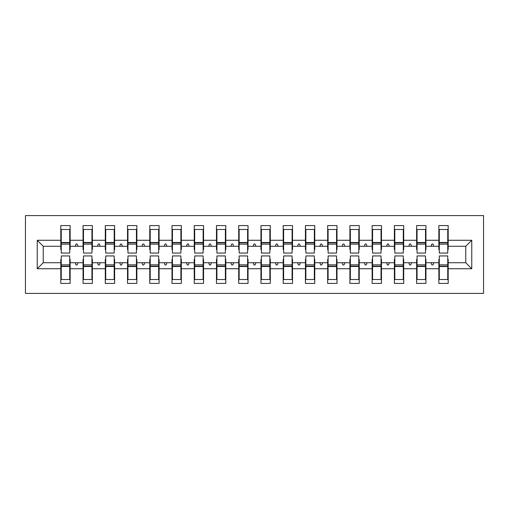 <?xml version="1.0" encoding="UTF-8"?>
<svg xmlns="http://www.w3.org/2000/svg" width="509" height="509" viewBox="0 0 509 509"><rect width="100%" height="100%" fill="white"/><g stroke="black" fill="none" stroke-linecap="round" stroke-linejoin="round"><path stroke-width="0.76" d="M25.45 293.419L483.55 293.419L483.55 215.581L25.45 215.581L25.45 293.419M439.299 259.393L438.853 259.393L438.853 262.727L425.957 262.727L425.957 259.393L425.511 259.393M471.767 268.733L465.76 262.727L465.76 246.273L471.767 240.267L471.767 268.733L448.194 268.733L448.194 283.411L438.853 283.411L438.853 262.727M465.76 246.273L448.194 246.273L448.194 225.589L438.853 225.589L438.853 240.267L425.957 240.267L425.957 249.607L425.511 249.607M439.299 249.607L438.853 249.607L438.853 240.267M417.062 259.393L416.616 259.393L416.616 262.727L403.713 262.727L403.713 259.393L403.274 259.393M438.853 268.733L425.957 268.733L425.957 283.411L416.616 283.411L416.616 262.727M425.957 240.267L425.957 225.589L416.616 225.589L416.616 240.267L403.713 240.267L403.713 249.607L403.274 249.607M417.062 249.607L416.616 249.607L416.616 240.267M394.819 259.393L394.373 259.393L394.373 262.727L381.476 262.727L381.476 259.393L381.031 259.393M416.616 268.733L403.713 268.733L403.713 283.411L394.373 283.411L394.373 262.727M403.713 240.267L403.713 225.589L394.373 225.589L394.373 240.267L381.476 240.267L381.476 249.607L381.031 249.607M394.819 249.607L394.373 249.607L394.373 240.267M372.582 259.393L372.136 259.393L372.136 262.727L359.239 262.727L359.239 259.393L358.794 259.393M394.373 268.733L381.476 268.733L381.476 283.411L372.136 283.411L372.136 262.727M381.476 240.267L381.476 225.589L372.136 225.589L372.136 240.267L359.239 240.267L359.239 249.607L358.794 249.607M372.582 249.607L372.136 249.607L372.136 240.267M350.345 259.393L349.899 259.393L349.899 262.727L337.003 262.727L337.003 259.393L336.557 259.393M372.136 268.733L359.239 268.733L359.239 283.411L349.899 283.411L349.899 262.727M359.239 240.267L359.239 225.589L349.899 225.589L349.899 240.267L337.003 240.267L337.003 249.607L336.557 249.607M350.345 249.607L349.899 249.607L349.899 240.267M328.108 259.393L327.662 259.393L327.662 262.727L314.766 262.727L314.766 259.393L314.32 259.393M349.899 268.733L337.003 268.733L337.003 283.411L327.662 283.411L327.662 262.727M337.003 240.267L337.003 225.589L327.662 225.589L327.662 240.267L314.766 240.267L314.766 249.607L314.32 249.607M328.108 249.607L327.662 249.607L327.662 240.267M305.871 259.393L305.425 259.393L305.425 262.727L292.529 262.727L292.529 259.393L292.083 259.393M327.662 268.733L314.766 268.733L314.766 283.411L305.425 283.411L305.425 262.727M314.766 240.267L314.766 225.589L305.425 225.589L305.425 240.267L292.529 240.267L292.529 249.607L292.083 249.607M305.871 249.607L305.425 249.607L305.425 240.267M283.634 259.393L283.189 259.393L283.189 262.727L270.292 262.727L270.292 259.393L269.846 259.393M305.425 268.733L292.529 268.733L292.529 283.411L283.189 283.411L283.189 262.727M292.529 240.267L292.529 225.589L283.189 225.589L283.189 240.267L270.292 240.267L270.292 249.607L269.846 249.607M283.634 249.607L283.189 249.607L283.189 240.267M261.391 259.393L260.952 259.393L260.952 262.727L248.048 262.727L248.048 259.393L247.609 259.393M283.189 268.733L270.292 268.733L270.292 283.411L260.952 283.411L260.952 262.727M270.292 240.267L270.292 225.589L260.952 225.589L260.952 240.267L248.048 240.267L248.048 249.607L247.609 249.607M261.391 249.607L260.952 249.607L260.952 240.267M239.154 259.393L238.708 259.393L238.708 262.727L225.811 262.727L225.811 259.393L225.366 259.393M260.952 268.733L248.048 268.733L248.048 283.411L238.708 283.411L238.708 262.727M248.048 240.267L248.048 225.589L238.708 225.589L238.708 240.267L225.811 240.267L225.811 249.607L225.366 249.607M239.154 249.607L238.708 249.607L238.708 240.267M216.917 259.393L216.471 259.393L216.471 262.727L203.575 262.727L203.575 259.393L203.129 259.393M238.708 268.733L225.811 268.733L225.811 283.411L216.471 283.411L216.471 262.727M225.811 240.267L225.811 225.589L216.471 225.589L216.471 240.267L203.575 240.267L203.575 249.607L203.129 249.607M216.917 249.607L216.471 249.607L216.471 240.267M194.68 259.393L194.234 259.393L194.234 262.727L181.338 262.727L181.338 259.393L180.892 259.393M216.471 268.733L203.575 268.733L203.575 283.411L194.234 283.411L194.234 262.727M203.575 240.267L203.575 225.589L194.234 225.589L194.234 240.267L181.338 240.267L181.338 249.607L180.892 249.607M194.68 249.607L194.234 249.607L194.234 240.267M172.443 259.393L171.997 259.393L171.997 262.727L159.101 262.727L159.101 259.393L158.655 259.393M194.234 268.733L181.338 268.733L181.338 283.411L171.997 283.411L171.997 262.727M181.338 240.267L181.338 225.589L171.997 225.589L171.997 240.267L159.101 240.267L159.101 249.607L158.655 249.607M172.443 249.607L171.997 249.607L171.997 240.267M150.206 259.393L149.761 259.393L149.761 262.727L136.864 262.727L136.864 259.393L136.418 259.393M171.997 268.733L159.101 268.733L159.101 283.411L149.761 283.411L149.761 262.727M159.101 240.267L159.101 225.589L149.761 225.589L149.761 240.267L136.864 240.267L136.864 249.607L136.418 249.607M150.206 249.607L149.761 249.607L149.761 240.267M127.969 259.393L127.524 259.393L127.524 262.727L114.627 262.727L114.627 259.393L114.181 259.393M149.761 268.733L136.864 268.733L136.864 283.411L127.524 283.411L127.524 262.727M136.864 240.267L136.864 225.589L127.524 225.589L127.524 240.267L114.627 240.267L114.627 249.607L114.181 249.607M127.969 249.607L127.524 249.607L127.524 240.267M105.726 259.393L105.287 259.393L105.287 262.727L92.383 262.727L92.383 259.393L91.938 259.393M127.524 268.733L114.627 268.733L114.627 283.411L105.287 283.411L105.287 262.727M114.627 240.267L114.627 225.589L105.287 225.589L105.287 240.267L92.383 240.267L92.383 249.607L91.938 249.607M105.726 249.607L105.287 249.607L105.287 240.267M83.489 259.393L83.043 259.393L83.043 262.727L70.147 262.727L70.147 283.411L60.806 283.411L60.806 262.727L43.24 262.727L37.233 268.733L37.233 240.267L43.24 246.273L43.24 262.727M105.287 268.733L92.383 268.733L92.383 283.411L83.043 283.411L83.043 262.727M92.383 240.267L92.383 225.589L83.043 225.589L83.043 240.267L70.147 240.267L70.147 225.589L60.806 225.589L60.806 240.267L37.233 240.267M83.489 249.607L83.043 249.607L83.043 240.267M61.252 259.393L60.806 259.393L60.806 262.727M61.252 249.607L60.806 249.607L60.806 240.267M447.748 259.393L448.194 259.393L448.194 268.733M448.194 246.273L448.194 249.607L447.748 249.607M425.957 268.733L425.957 262.727M403.713 268.733L403.713 262.727M381.476 268.733L381.476 262.727M359.239 268.733L359.239 262.727M337.003 268.733L337.003 262.727M314.766 268.733L314.766 262.727M292.529 268.733L292.529 262.727M270.292 268.733L270.292 262.727M248.048 268.733L248.048 262.727M225.811 268.733L225.811 262.727M203.575 268.733L203.575 262.727M181.338 268.733L181.338 262.727M159.101 268.733L159.101 262.727M136.864 268.733L136.864 262.727M114.627 268.733L114.627 262.727M92.383 268.733L92.383 262.727M471.767 240.267L448.194 240.267M83.043 268.733L70.147 268.733M60.806 268.733L37.233 268.733M431.04 246.273L433.77 246.273L432.962 244.046L431.848 244.046L431.04 246.273L425.957 246.273M438.853 246.273L433.77 246.273M431.04 262.727L431.848 264.954L432.962 264.954L433.77 262.727M408.797 246.273L411.533 246.273L410.718 244.046L409.611 244.046L408.797 246.273L403.713 246.273M416.616 246.273L411.533 246.273M408.797 262.727L409.611 264.954L410.718 264.954L411.533 262.727M386.56 246.273L389.29 246.273L388.482 244.046L387.368 244.046L386.56 246.273L381.476 246.273M394.373 246.273L389.29 246.273M386.56 262.727L387.368 264.954L388.482 264.954L389.29 262.727M364.323 246.273L367.053 246.273L366.245 244.046L365.131 244.046L364.323 246.273L359.239 246.273M372.136 246.273L367.053 246.273M364.323 262.727L365.131 264.954L366.245 264.954L367.053 262.727M342.086 246.273L344.816 246.273L344.008 244.046L342.894 244.046L342.086 246.273L337.003 246.273M349.899 246.273L344.816 246.273M342.086 262.727L342.894 264.954L344.008 264.954L344.816 262.727M319.849 246.273L322.579 246.273L321.771 244.046L320.657 244.046L319.849 246.273L314.766 246.273M327.662 246.273L322.579 246.273M319.849 262.727L320.657 264.954L321.771 264.954L322.579 262.727M297.612 246.273L300.342 246.273L299.534 244.046L298.42 244.046L297.612 246.273L292.529 246.273M305.425 246.273L300.342 246.273M297.612 262.727L298.42 264.954L299.534 264.954L300.342 262.727M275.375 246.273L278.105 246.273L277.297 244.046L276.183 244.046L275.375 246.273L270.292 246.273M283.189 246.273L278.105 246.273M275.375 262.727L276.183 264.954L277.297 264.954L278.105 262.727M253.132 246.273L255.868 246.273L255.054 244.046L253.946 244.046L253.132 246.273L248.048 246.273M260.952 246.273L255.868 246.273M253.132 262.727L253.946 264.954L255.054 264.954L255.868 262.727M230.895 246.273L233.625 246.273L232.817 244.046L231.703 244.046L230.895 246.273L225.811 246.273M238.708 246.273L233.625 246.273M230.895 262.727L231.703 264.954L232.817 264.954L233.625 262.727M208.658 246.273L211.388 246.273L210.58 244.046L209.466 244.046L208.658 246.273L203.575 246.273M216.471 246.273L211.388 246.273M208.658 262.727L209.466 264.954L210.58 264.954L211.388 262.727M186.421 246.273L189.151 246.273L188.343 244.046L187.229 244.046L186.421 246.273L181.338 246.273M194.234 246.273L189.151 246.273M186.421 262.727L187.229 264.954L188.343 264.954L189.151 262.727M164.184 246.273L166.914 246.273L166.106 244.046L164.992 244.046L164.184 246.273L159.101 246.273M171.997 246.273L166.914 246.273M164.184 262.727L164.992 264.954L166.106 264.954L166.914 262.727M141.947 246.273L144.677 246.273L143.869 244.046L142.755 244.046L141.947 246.273L136.864 246.273M149.761 246.273L144.677 246.273M141.947 262.727L142.755 264.954L143.869 264.954L144.677 262.727M119.71 246.273L122.44 246.273L121.632 244.046L120.518 244.046L119.71 246.273L114.627 246.273M127.524 246.273L122.44 246.273M119.71 262.727L120.518 264.954L121.632 264.954L122.44 262.727M97.467 246.273L100.203 246.273L99.389 244.046L98.282 244.046L97.467 246.273L92.383 246.273M105.287 246.273L100.203 246.273M97.467 262.727L98.282 264.954L99.389 264.954L100.203 262.727M75.23 246.273L77.96 246.273L77.152 244.046L76.038 244.046L75.23 246.273L70.147 246.273L70.147 240.267M83.043 246.273L77.96 246.273M75.23 262.727L76.038 264.954L77.152 264.954L77.96 262.727M69.701 259.393L70.147 259.393L70.147 262.727M70.147 246.273L70.147 249.607L69.701 249.607M60.806 246.273L43.24 246.273M465.76 262.727L448.194 262.727M60.806 229.483L61.252 229.483L60.806 229.483M61.252 244.161L61.252 229.483L70.147 229.483L69.701 229.483L69.701 253.056L61.252 253.056L61.252 244.161L69.701 244.161M69.701 264.839L69.701 279.517L60.806 279.517L61.252 279.517L61.252 255.944L69.701 255.944L69.701 264.839L61.252 264.839M83.043 229.483L83.489 229.483L83.043 229.483M83.489 244.161L83.489 229.483L92.383 229.483L91.938 229.483L91.938 253.056L83.489 253.056L83.489 244.161L91.938 244.161M91.938 264.839L91.938 279.517L83.043 279.517L83.489 279.517L83.489 255.944L91.938 255.944L91.938 264.839L83.489 264.839M105.287 229.483L105.726 229.483L105.287 229.483M105.726 244.161L105.726 229.483L114.627 229.483L114.181 229.483L114.181 253.056L105.726 253.056L105.726 244.161L114.181 244.161M114.181 264.839L114.181 279.517L105.287 279.517L105.726 279.517L105.726 255.944L114.181 255.944L114.181 264.839L105.726 264.839M127.524 229.483L127.969 229.483L127.524 229.483M127.969 244.161L127.969 229.483L136.864 229.483L136.418 229.483L136.418 253.056L127.969 253.056L127.969 244.161L136.418 244.161M136.418 264.839L136.418 279.517L127.524 279.517L127.969 279.517L127.969 255.944L136.418 255.944L136.418 264.839L127.969 264.839M149.761 229.483L150.206 229.483L149.761 229.483M150.206 244.161L150.206 229.483L159.101 229.483L158.655 229.483L158.655 253.056L150.206 253.056L150.206 244.161L158.655 244.161M158.655 264.839L158.655 279.517L149.761 279.517L150.206 279.517L150.206 255.944L158.655 255.944L158.655 264.839L150.206 264.839M171.997 229.483L172.443 229.483L171.997 229.483M172.443 244.161L172.443 229.483L181.338 229.483L180.892 229.483L180.892 253.056L172.443 253.056L172.443 244.161L180.892 244.161M180.892 264.839L180.892 279.517L171.997 279.517L172.443 279.517L172.443 255.944L180.892 255.944L180.892 264.839L172.443 264.839M194.234 229.483L194.68 229.483L194.234 229.483M194.68 244.161L194.68 229.483L203.575 229.483L203.129 229.483L203.129 253.056L194.68 253.056L194.68 244.161L203.129 244.161M203.129 264.839L203.129 279.517L194.234 279.517L194.68 279.517L194.68 255.944L203.129 255.944L203.129 264.839L194.68 264.839M216.471 229.483L216.917 229.483L216.471 229.483M216.917 244.161L216.917 229.483L225.811 229.483L225.366 229.483L225.366 253.056L216.917 253.056L216.917 244.161L225.366 244.161M225.366 264.839L225.366 279.517L216.471 279.517L216.917 279.517L216.917 255.944L225.366 255.944L225.366 264.839L216.917 264.839M238.708 229.483L239.154 229.483L238.708 229.483M239.154 244.161L239.154 229.483L248.048 229.483L247.609 229.483L247.609 253.056L239.154 253.056L239.154 244.161L247.609 244.161M247.609 264.839L247.609 279.517L238.708 279.517L239.154 279.517L239.154 255.944L247.609 255.944L247.609 264.839L239.154 264.839M260.952 229.483L261.391 229.483L260.952 229.483M261.391 244.161L261.391 229.483L270.292 229.483L269.846 229.483L269.846 253.056L261.391 253.056L261.391 244.161L269.846 244.161M269.846 264.839L269.846 279.517L260.952 279.517L261.391 279.517L261.391 255.944L269.846 255.944L269.846 264.839L261.391 264.839M283.189 229.483L283.634 229.483L283.189 229.483M283.634 244.161L283.634 229.483L292.529 229.483L292.083 229.483L292.083 253.056L283.634 253.056L283.634 244.161L292.083 244.161M292.083 264.839L292.083 279.517L283.189 279.517L283.634 279.517L283.634 255.944L292.083 255.944L292.083 264.839L283.634 264.839M305.425 229.483L305.871 229.483L305.425 229.483M305.871 244.161L305.871 229.483L314.766 229.483L314.32 229.483L314.32 253.056L305.871 253.056L305.871 244.161L314.32 244.161M314.32 264.839L314.32 279.517L305.425 279.517L305.871 279.517L305.871 255.944L314.32 255.944L314.32 264.839L305.871 264.839M327.662 229.483L328.108 229.483L327.662 229.483M328.108 244.161L328.108 229.483L337.003 229.483L336.557 229.483L336.557 253.056L328.108 253.056L328.108 244.161L336.557 244.161M336.557 264.839L336.557 279.517L327.662 279.517L328.108 279.517L328.108 255.944L336.557 255.944L336.557 264.839L328.108 264.839M349.899 229.483L350.345 229.483L349.899 229.483M350.345 244.161L350.345 229.483L359.239 229.483L358.794 229.483L358.794 253.056L350.345 253.056L350.345 244.161L358.794 244.161M358.794 264.839L358.794 279.517L349.899 279.517L350.345 279.517L350.345 255.944L358.794 255.944L358.794 264.839L350.345 264.839M372.136 229.483L372.582 229.483L372.136 229.483M372.582 244.161L372.582 229.483L381.476 229.483L381.031 229.483L381.031 253.056L372.582 253.056L372.582 244.161L381.031 244.161M381.031 264.839L381.031 279.517L372.136 279.517L372.582 279.517L372.582 255.944L381.031 255.944L381.031 264.839L372.582 264.839M394.373 229.483L394.819 229.483L394.373 229.483M394.819 244.161L394.819 229.483L403.713 229.483L403.274 229.483L403.274 253.056L394.819 253.056L394.819 244.161L403.274 244.161M403.274 264.839L403.274 279.517L394.373 279.517L394.819 279.517L394.819 255.944L403.274 255.944L403.274 264.839L394.819 264.839M416.616 229.483L417.062 229.483L416.616 229.483M417.062 244.161L417.062 229.483L425.957 229.483L425.511 229.483L425.511 253.056L417.062 253.056L417.062 244.161L425.511 244.161M425.511 264.839L425.511 279.517L416.616 279.517L417.062 279.517L417.062 255.944L425.511 255.944L425.511 264.839L417.062 264.839M438.853 229.483L439.299 229.483L438.853 229.483M439.299 244.161L439.299 229.483L448.194 229.483L447.748 229.483L447.748 253.056L439.299 253.056L439.299 244.161L447.748 244.161M447.748 264.839L447.748 279.517L438.853 279.517L439.299 279.517L439.299 255.944L447.748 255.944L447.748 264.839L439.299 264.839M61.252 273.957L60.806 273.957M70.147 273.957L69.701 273.957M69.701 266.175L61.252 266.175M69.701 235.043L70.147 235.043M60.806 235.043L61.252 235.043M61.252 242.825L69.701 242.825M91.938 235.043L92.383 235.043M83.043 235.043L83.489 235.043M83.489 242.825L91.938 242.825M114.181 235.043L114.627 235.043M105.287 235.043L105.726 235.043M105.726 242.825L114.181 242.825M136.418 235.043L136.864 235.043M127.524 235.043L127.969 235.043M127.969 242.825L136.418 242.825M158.655 235.043L159.101 235.043M149.761 235.043L150.206 235.043M150.206 242.825L158.655 242.825M83.489 273.957L83.043 273.957M92.383 273.957L91.938 273.957M91.938 266.175L83.489 266.175M105.726 273.957L105.287 273.957M114.627 273.957L114.181 273.957M114.181 266.175L105.726 266.175M127.969 273.957L127.524 273.957M136.864 273.957L136.418 273.957M136.418 266.175L127.969 266.175M150.206 273.957L149.761 273.957M159.101 273.957L158.655 273.957M158.655 266.175L150.206 266.175M180.892 235.043L181.338 235.043M171.997 235.043L172.443 235.043M172.443 242.825L180.892 242.825M172.443 273.957L171.997 273.957M181.338 273.957L180.892 273.957M180.892 266.175L172.443 266.175M203.129 235.043L203.575 235.043M194.234 235.043L194.68 235.043M194.68 242.825L203.129 242.825M194.68 273.957L194.234 273.957M203.575 273.957L203.129 273.957M203.129 266.175L194.68 266.175M225.366 235.043L225.811 235.043M216.471 235.043L216.917 235.043M216.917 242.825L225.366 242.825M216.917 273.957L216.471 273.957M225.811 273.957L225.366 273.957M225.366 266.175L216.917 266.175M247.609 235.043L248.048 235.043M238.708 235.043L239.154 235.043M239.154 242.825L247.609 242.825M239.154 273.957L238.708 273.957M248.048 273.957L247.609 273.957M247.609 266.175L239.154 266.175M269.846 235.043L270.292 235.043M260.952 235.043L261.391 235.043M261.391 242.825L269.846 242.825M261.391 273.957L260.952 273.957M270.292 273.957L269.846 273.957M269.846 266.175L261.391 266.175M292.083 235.043L292.529 235.043M283.189 235.043L283.634 235.043M283.634 242.825L292.083 242.825M283.634 273.957L283.189 273.957M292.529 273.957L292.083 273.957M292.083 266.175L283.634 266.175M314.32 235.043L314.766 235.043M305.425 235.043L305.871 235.043M305.871 242.825L314.32 242.825M305.871 273.957L305.425 273.957M314.766 273.957L314.32 273.957M314.32 266.175L305.871 266.175M336.557 235.043L337.003 235.043M327.662 235.043L328.108 235.043M328.108 242.825L336.557 242.825M328.108 273.957L327.662 273.957M337.003 273.957L336.557 273.957M336.557 266.175L328.108 266.175M358.794 235.043L359.239 235.043M349.899 235.043L350.345 235.043M350.345 242.825L358.794 242.825M350.345 273.957L349.899 273.957M359.239 273.957L358.794 273.957M358.794 266.175L350.345 266.175M381.031 235.043L381.476 235.043M372.136 235.043L372.582 235.043M372.582 242.825L381.031 242.825M372.582 273.957L372.136 273.957M381.476 273.957L381.031 273.957M381.031 266.175L372.582 266.175M403.274 235.043L403.713 235.043M394.373 235.043L394.819 235.043M394.819 242.825L403.274 242.825M394.819 273.957L394.373 273.957M403.713 273.957L403.274 273.957M403.274 266.175L394.819 266.175M425.511 235.043L425.957 235.043M416.616 235.043L417.062 235.043M417.062 242.825L425.511 242.825M417.062 273.957L416.616 273.957M425.957 273.957L425.511 273.957M425.511 266.175L417.062 266.175M447.748 235.043L448.194 235.043M438.853 235.043L439.299 235.043M439.299 242.825L447.748 242.825M439.299 273.957L438.853 273.957M448.194 273.957L447.748 273.957M447.748 266.175L439.299 266.175M69.701 266.512L61.252 266.512M61.252 242.488L69.701 242.488M83.489 242.488L91.938 242.488M105.726 242.488L114.181 242.488M127.969 242.488L136.418 242.488M150.206 242.488L158.655 242.488M91.938 266.512L83.489 266.512M114.181 266.512L105.726 266.512M136.418 266.512L127.969 266.512M158.655 266.512L150.206 266.512M172.443 242.488L180.892 242.488M180.892 266.512L172.443 266.512M194.68 242.488L203.129 242.488M203.129 266.512L194.68 266.512M216.917 242.488L225.366 242.488M225.366 266.512L216.917 266.512M239.154 242.488L247.609 242.488M247.609 266.512L239.154 266.512M261.391 242.488L269.846 242.488M269.846 266.512L261.391 266.512M283.634 242.488L292.083 242.488M292.083 266.512L283.634 266.512M305.871 242.488L314.32 242.488M314.32 266.512L305.871 266.512M328.108 242.488L336.557 242.488M336.557 266.512L328.108 266.512M350.345 242.488L358.794 242.488M358.794 266.512L350.345 266.512M372.582 242.488L381.031 242.488M381.031 266.512L372.582 266.512M394.819 242.488L403.274 242.488M403.274 266.512L394.819 266.512M417.062 242.488L425.511 242.488M425.511 266.512L417.062 266.512M439.299 242.488L447.748 242.488M447.748 266.512L439.299 266.512"/></g></svg>
